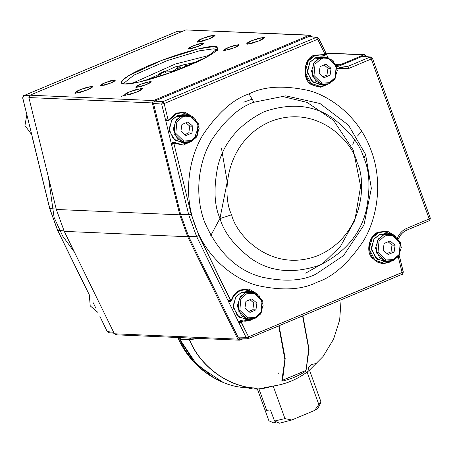 <?xml version="1.0" encoding="UTF-8"?>
<svg xmlns="http://www.w3.org/2000/svg" width="453" height="453" viewBox="0 0 453 453"><rect width="100%" height="100%" fill="white"/><g stroke="black" fill="none" stroke-linecap="round" stroke-linejoin="round"><path stroke-width="0.68" d="M278.142 372.853L279.082 373.691M279.473 423.21L274.507 421.047L270.503 409.993L266.698 410.293L264.909 409.75L268.906 420.803L273.872 422.966L276.438 421.89L273.872 422.966L268.906 420.803L264.909 409.75L266.698 410.293L259.008 389.048L266.698 410.293L270.503 409.993L274.507 421.047L279.473 423.21L291.755 420.005L279.473 423.21M316.857 390.577L320.854 401.63L320.86 402.423L318.804 404.427L320.854 401.63M318.555 406.834C318.736 407.57 317.44 408.759 314.671 410.407C317.44 408.759 318.736 407.57 318.555 406.834L318.578 406.964M314.671 410.407L291.755 420.005L284.954 418.606L274.507 421.047L284.954 418.606L273.165 386.03L284.954 418.606L291.755 420.005L314.671 410.407L318.804 404.427L314.671 410.407M257.406 389.104L268.906 420.803M307.094 372.083L318.804 404.427L307.094 372.083M173.692 71.013L172.87 71.302L173.04 71.784L172.87 71.302L165.152 71.042L166.285 74.173L165.152 71.042L172.87 71.302L173.692 71.013L173.861 71.483L173.692 71.013L179.835 65.866L173.692 71.013M180.9 68.805L179.835 65.866L185.124 64.354L187.644 66.076L185.124 64.354L179.835 65.866L180.9 68.805M197.089 61.801L175 66.936L146.189 80.323L175 66.936L197.089 61.801M147.123 80.277L149.365 78.629L152.893 78.443L149.365 78.629L147.123 80.277M158.176 76.834L159.83 73.273L165.152 71.042L159.83 73.273L160.815 75.996L159.83 73.273L158.176 76.834M185.996 66.761L185.124 64.354L185.996 66.761M210.113 55.153L175.249 64.049L132.089 83.397L175.249 64.049L210.113 55.153M196.653 62.384L195.43 62.395M149.637 79.383L149.365 78.629L149.637 79.383M180.43 67.503L176.472 68.845M308.567 367.655L311.772 364.461L308.567 367.655L308.895 370.741L308.074 371.352M308.085 371.341C297.496 379.342 285.781 384.257 272.938 386.081C266.438 387.961 261.523 388.963 258.21 389.087L272.927 386.064C285.775 384.252 297.496 379.337 308.102 371.33C297.496 379.337 285.775 384.252 272.927 386.064L257.717 389.093M302.921 315.871L309.054 349.342L305.979 371.058C298.476 375.967 290.413 379.348 281.8 381.188L284.869 359.472L278.742 326.001L284.869 359.472L281.8 381.188C290.413 379.348 298.476 375.967 305.979 371.058L309.054 349.342L302.921 315.871M247.729 387.694C251.551 389.37 254.812 389.512 257.525 388.119C229.898 387.983 200.271 366.873 189.581 339.705L198.771 338.425L189.581 339.705C200.271 366.873 229.898 387.983 257.525 388.119L253.142 389.065L247.785 387.723M180.504 337.627L179.773 338.334L179.784 339.28L197.123 365.061L223.142 382.4L213.674 377.802L193.476 361.132L179.784 339.28L177.984 337.87L179.784 339.28L180.283 337.621M316.256 363.521L311.772 364.461M190.52 338.063L189.581 339.705L190.3 338.057M282.581 380.243L282.253 380.254L282.581 380.243L285.192 358.521L279.099 325.849L285.192 358.521L282.581 380.243L306.069 370.401L308.68 348.68L302.593 316.007L308.68 348.68L306.069 370.401L282.44 380.339L306.069 370.401M190.158 338.046L189.405 339.716C199.903 366.239 228.284 387.066 255.26 388.045L245.741 387.632C218.765 386.652 190.385 365.826 179.886 339.303L180.639 337.638M255.26 388.045L255.741 387.966L255.26 388.045C228.284 387.066 199.903 366.239 189.405 339.716L179.886 339.303C190.385 365.826 218.765 386.652 245.741 387.632L255.741 387.966M189.405 339.716L190.011 338.108L180.492 337.695L179.886 339.303L189.405 339.716M209.411 38.737L215.124 35.277L209.518 35.974L202.531 38.443L196.817 41.903L202.423 41.206L209.411 38.737L197.474 42.146C196.636 41.348 198.318 40.113 202.531 38.443L214.462 35.034C215.305 35.832 213.623 37.067 209.411 38.737M153.454 100.56L309.28 35.289L185.832 29.926L30 95.204L153.454 100.56L152.327 102.916L179.779 214.824L187.706 236.726L237.836 339.133L240.147 340.05L243.012 338.85L239.394 340.186L237.836 339.133L187.706 236.726L179.779 214.824L152.327 102.916L153.454 100.56L30 95.204L185.832 29.926L309.28 35.289L153.454 100.56M124.943 83.969C117.848 84.49 118.692 78.329 151.534 64.456C184.864 50.611 210.838 45.538 214.343 46.523C221.438 45.996 220.588 52.163 187.752 66.03C154.422 79.881 128.442 84.949 124.943 83.969L139.428 81.982L171.54 72.327L205.962 57.503L217.848 48.443L214.343 46.523L198.04 48.93L161.834 60.351L128.369 75.827L122.134 80.713L121.851 83.193L124.943 83.969M234.32 47.724L224.286 50.589C223.578 49.921 224.994 48.879 228.533 47.474L238.567 44.609C239.28 45.277 237.859 46.319 234.32 47.724L239.122 44.813L234.411 45.402L228.533 47.474L223.731 50.385L228.442 49.796L234.32 47.724M110.747 83.018L100.713 85.883C100.005 85.209 101.421 84.173 104.96 82.763L114.994 79.898C115.708 80.572 114.292 81.608 110.747 83.018L115.549 80.102L110.838 80.691L104.96 82.763L100.164 85.674L104.875 85.09L110.747 83.018M146.381 84.564L136.347 87.429C135.634 86.755 137.055 85.719 140.594 84.309L150.628 81.444C151.336 82.118 149.92 83.154 146.381 84.564L151.183 81.653L146.472 82.236L140.594 84.309L135.792 87.219L140.504 86.636L146.381 84.564M198.691 46.178L188.658 49.043C187.95 48.375 189.365 47.333 192.904 45.929L202.938 43.063C203.646 43.731 202.231 44.773 198.691 46.178L203.493 43.267L198.782 43.856L192.904 45.929L188.103 48.839L192.814 48.25L198.691 46.178M258.895 40.889L246.964 44.298C246.121 43.499 247.802 42.265 252.015 40.589L263.952 37.18C264.79 37.978 263.108 39.213 258.895 40.889L264.609 37.423L259.003 38.126L252.015 40.589L246.302 44.049L251.908 43.352L258.895 40.889M87.27 89.904L75.334 93.307C74.49 92.514 76.178 91.274 80.385 89.603L92.321 86.195C93.165 86.993 91.478 88.227 87.27 89.904L92.978 86.438L87.378 87.135L80.385 89.603L74.677 93.063L80.277 92.367L87.27 89.904M136.755 92.05L124.818 95.458C123.98 94.66 125.662 93.426 129.875 91.749L141.806 88.341C142.65 89.139 140.968 90.374 136.755 92.05L142.469 88.59L136.863 89.286L129.875 91.749L124.162 95.215L129.768 94.513L136.755 92.05M217.202 49.711L214.009 48.782L199.552 50.793L167.457 60.526L133.862 75.164L123.154 83.754L133.862 75.164L167.457 60.526L199.552 50.793L214.009 48.782L217.44 50.657M366.494 56.529L366.284 55.962L363.895 54.847L340.413 64.683L336.454 65.702L340.413 64.683L363.895 54.847L364.648 54.711L366.494 56.529M311.823 36.682L311.59 36.206L309.28 35.289L310.033 35.153L311.823 36.682M230.311 300.826L230.634 300.243M243.771 102.18L251.658 99.337M280.577 96.002L307.1 102.401L333.584 120.407L353.368 150.203L360.633 186.296L354.863 220.271L340.497 246.347L322.904 263.414L305.662 273.159M310.033 35.153L187.321 29.994M116.693 334.693L114.388 333.776L64.252 231.364L56.325 209.462L28.879 97.554L30 95.204L28.879 97.554L152.327 102.916L28.879 97.554L56.325 209.462L179.779 214.824L56.325 209.462L64.252 231.364L187.706 236.726L64.252 231.364L114.388 333.776L237.836 339.133L114.388 333.776L115.94 334.824L239.394 340.186M124.196 95.311L121.438 96.364M325.979 53.199L363.895 54.847L325.979 53.199M335.945 64.49L340.413 64.683L335.945 64.49M357.474 136.03L361.76 131.353M354.574 139.835L352.819 144.371M177.321 31.325L23.811 95.628C23.72 94.937 23.335 95.702 22.65 97.922L26.761 114.241L22.65 97.922L23.896 95.611L177.248 31.376M89.434 295.073L57.707 230.424L49.7 208.595L32.508 138.267L49.819 208.64L57.582 230.373L64.009 230.866L57.707 230.424L89.241 294.778M48.386 177.083L54.111 217.485L62.701 236.115L74.434 252.157L62.701 236.115L54.111 217.485L48.386 177.083M114.128 333.249L108.799 332.678L107.231 331.579L113.675 332.315L107.231 331.579L100.011 316.636M210.77 235.583L219.965 218.38L227.23 181.902L221.438 148.086M56.217 209.014L49.819 208.64L56.217 209.014M183.086 31.081L177.406 31.308L182.774 31.212L177.406 31.308L23.896 95.611L29.326 95.685L23.896 95.611L22.769 97.961L26.665 114.031M26.58 113.499L32.729 138.675L26.58 113.499M28.998 98.052L22.769 97.961L28.998 98.052M32.52 137.842L49.7 208.595L57.582 230.373L89.116 294.654M272.089 268.199L271.313 268.81M244.643 321.194L251.087 320.129L245.288 321.217L242.253 320.798M175.362 142.871L181.455 144.371L187.066 143.273L181.041 144.36L174.711 142.525L174.637 143.233L174.711 142.525L173.963 142.299L173.34 142.367L173.81 143.142L171.608 144.75L173.165 142.429L172.723 142.395L171.88 143.103L171.596 144.75L188.708 214.716L191.189 214.235L198.924 235.605L191.189 214.235L173.81 143.142L183.233 145.113L192.378 140.877L183.233 145.113L173.81 143.142L191.189 214.235L188.708 214.716L196.596 236.5L239.263 323.499L239.059 322.389L239.461 321.341L240.339 320.69L241.398 320.662L240.339 320.69L239.461 321.341L239.241 323.3L240.469 320.866L241.862 320.69L240.469 320.866L248.578 336.811L402.088 272.513L398.221 256.698L402.088 272.513L403.312 272.01C402.666 274.184 402.281 274.948 402.151 274.308L247.91 338.759L248.555 338.623L248.578 336.811L248.555 338.623L247.91 338.759L246.245 337.712L248.578 336.811L241.098 321.573L239.275 323.499L246.245 337.712L247.91 338.759L240.028 338.906L238.369 337.853L246.245 337.712L239.275 323.499L241.098 321.573L241.925 321.466L241.098 321.573L240.469 320.866L239.275 323.499L227.972 300.481L230.815 300.616L231.37 299.948L231.783 300.192C233.374 295.684 236.251 292.502 240.413 290.65L240.43 289.926C236.058 291.874 233.035 295.209 231.37 299.948L231.783 300.192L231.37 299.948C233.035 295.209 236.058 291.874 240.43 289.926L249.025 289.071L257.429 294.02L249.025 289.071L240.43 289.926L240.413 290.65M378.6 232.768L378.617 232.044L378.6 232.768L372.349 237.717L369.167 248.833L374.908 260.118L384.365 263.329L389.274 262.247L383.04 263.318L388.855 262.225L385.243 263.272M384.416 231.681L391.794 234.303L384.416 231.681M378.674 232.74L384.625 231.687L392.485 234.524L383.985 231.676M314.58 55.917L314.597 55.192L314.58 55.917L308.3 60.9L305.158 72.106L311.03 83.375L320.509 86.472L325.254 85.391L319.02 86.466M320.396 54.824L323.827 55.357L320.384 54.824M317.162 37.259L318.731 38.352L317.162 37.259L308.753 36.568L316.296 37.384L308.753 36.568L154.649 101.121L162.786 101.687L161.659 104.037L153.522 103.477L180.651 214.479L188.708 214.716L180.651 214.479L188.567 236.347L196.596 236.5L198.924 235.605L196.596 236.5L188.708 214.716L171.608 144.75L173.81 143.142L173.165 142.429L171.608 144.75L161.659 104.037L164.139 103.556L162.786 101.687L316.296 37.384L317.162 37.259L316.296 37.384L317.649 39.258L318.606 38.301L317.649 39.258L316.296 37.384L162.786 101.687L164.139 103.556L168.21 120.226L164.139 103.556L317.649 39.258L325.129 54.496L314.597 55.192C303.34 57.288 301.421 80.962 312.185 84.966C301.421 80.962 303.34 57.288 314.597 55.192L325.129 54.496L317.649 39.258L164.139 103.556L161.659 104.037L165.509 119.79L168.21 120.226L168.89 119.705L169.235 120.113L168.89 119.705L169.235 120.113L168.89 119.705L176.41 113.074L168.21 120.226L168.114 120.979L169.235 120.113M186.647 143.256L188.408 142.372L186.647 143.256L180.832 144.348M378.617 232.044C369.495 234.348 365.288 251.404 372.185 258.131L382.626 264.065L394.586 259.846L382.626 264.065L372.185 258.131C365.288 251.404 369.495 234.348 378.617 232.044L387.621 231.279L395.616 236.138L387.621 231.279L378.617 232.044M324.835 85.374L326.596 84.49L325.254 85.391L321.251 86.415M312.185 84.966L320.837 87.27L330.565 82.995L320.837 87.27L312.185 84.966M169.275 120.039L176.432 113.794L176.41 113.074L184.92 112.202L193.408 117.163L184.92 112.202L176.41 113.074L176.393 113.799M198.924 235.605L230.871 301.307L231.783 300.192L231.37 299.948L230.815 300.616L198.924 235.605M241.84 320.684L241.925 321.466L256.398 317.734L241.925 321.466L241.84 320.684L245.062 321.211M340.769 67.531L347.655 66.466L369.937 57.135L370.809 57.01L369.937 57.135L371.296 59.003L372.332 58.25L371.296 59.003L369.937 57.135L347.655 66.466L349.008 68.341L371.296 59.003L429.189 218.941L406.902 228.272C402.474 230.22 399.297 233.533 397.36 238.216C399.297 233.533 402.474 230.22 406.902 228.272L429.189 218.941L371.296 59.003L349.008 68.341L337.196 68.59L349.008 68.341L347.655 66.466L340.769 67.531L336.76 66.551M197.531 129.496L194.275 138.692M249.042 93.913C263.929 86.234 283.85 85.113 308.804 90.56C332.989 97.061 360.146 118.969 371.364 151.07C383.278 182.87 377.043 218.771 363.323 241.149C348.357 263.318 332.978 276.987 317.185 282.157C302.298 289.835 282.378 290.956 257.417 285.509C233.238 279.003 206.081 257.1 194.864 224.999C182.95 193.193 189.184 157.299 202.904 134.92C217.87 112.752 233.25 99.082 249.042 93.913C233.25 99.082 217.87 112.752 202.904 134.92C189.184 157.299 182.95 193.193 194.864 224.999C206.081 257.1 233.238 279.003 257.417 285.509C282.378 290.956 302.298 289.835 317.185 282.157C332.978 276.987 348.357 263.318 363.323 241.149C377.043 218.771 383.278 182.87 371.364 151.07C360.146 118.969 332.989 97.061 308.804 90.56C283.85 85.113 263.929 86.234 249.042 93.913L253.957 102.236L285.781 95.849L320.005 103.539L348.476 125.147L365.571 154.388L371.364 188.369L363.969 224.994L343.595 255.554L316.137 273.997C302.553 281.007 284.376 282.026 261.602 277.06C236.664 270.333 217.633 251.93 204.524 221.851C193.652 192.831 199.337 160.073 211.862 139.654C225.515 119.428 239.546 106.953 253.957 102.236L249.042 93.913M167.248 121.047L168.137 120.979L169.286 120.096L176.432 113.794L181.998 112.701M314.654 55.889L320.605 54.836L323.827 55.357L324.303 54.603L323.827 55.357L325.209 55.175L325.577 52.508L325.237 55.175M324.518 55.413L323.827 55.357L325.248 55.17L325.849 52.865L318.731 38.352M430.225 218.187L429.189 218.941L429.167 220.753L429.189 218.941L430.35 218.233C429.823 220.571 429.461 221.404 429.251 220.736L406.97 230.073C403.283 231.664 400.554 234.394 398.77 238.261L398.38 238.782M398.787 237.989C400.577 234.292 403.272 231.659 406.879 230.084L406.902 228.272L406.97 230.073M398.765 238.278L398.119 238.454L398.77 238.261M403.312 272.01L399.421 256.109L398.923 255.752L399.421 256.109L403.193 271.97L248.578 336.811L246.245 337.712L238.369 337.853L188.567 236.347L196.596 236.5L227.984 300.481L230.107 301.522L230.917 301.302L230.815 300.616L227.972 300.481L228.708 301.29L229.745 301.528M402.066 274.325L402.088 272.513L402.066 274.325M165.571 119.79L168.114 120.979L168.21 120.226L165.458 119.575L171.596 144.75L171.636 143.612L172.248 142.689L174.167 142.321M173.765 142.299L172.723 142.395L173.765 142.299M182.208 112.706L189.586 115.334L182.208 112.706M167.718 121.042L168.114 120.979M165.509 119.79L166.438 120.86L167.485 121.025L166.438 120.86L165.509 119.79M326.041 53.482L328.023 57.525L326.041 53.482M325.254 85.391L327.304 84.332M336.738 66.54L340.611 67.514M430.35 218.238L372.457 58.301L370.809 57.01L362.434 56.308L369.937 57.135L362.434 56.308L339.812 65.781L347.655 66.466L339.812 65.781L336.987 66.631M389.274 262.247L391.324 261.183M399.297 255.9L399.082 255.509M254.297 292.406L244.377 289.631M246.228 289.563L253.606 292.185L246.228 289.563M252.429 319.223L250.662 320.112L252.429 319.223M229.637 301.534L227.984 300.481L229.212 301.488M363.946 158.278C369.739 171.217 370.497 188.573 366.222 210.351C360.469 234.212 344.988 252.485 319.773 265.164C293.221 274.167 270.328 271.97 251.092 258.578C234.252 245.639 223.901 232.304 220.033 218.561C214.241 205.622 213.482 188.267 217.757 166.489C223.51 142.627 238.991 124.354 264.207 111.676C290.758 102.672 313.652 104.87 332.887 118.261C349.727 131.2 360.078 144.535 363.946 158.278L365.571 154.388L348.476 125.147L320.005 103.539L285.781 95.849L253.957 102.236C239.546 106.953 225.515 119.428 211.862 139.654C199.337 160.073 193.652 192.831 204.524 221.851C217.633 251.93 236.664 270.333 261.602 277.06C284.376 282.026 302.553 281.007 316.137 273.997L343.595 255.554L363.969 224.994L371.364 188.369L365.571 154.388L363.946 158.278C360.078 144.535 349.727 131.2 332.887 118.261C313.652 104.87 290.758 102.672 264.207 111.676C238.991 124.354 223.51 142.627 217.757 166.489C213.482 188.267 214.241 205.622 220.033 218.561C223.901 232.304 234.252 245.639 251.092 258.578C270.328 271.97 293.221 274.167 319.773 265.164C344.988 252.485 360.469 234.212 366.222 210.351C370.497 188.573 369.739 171.217 363.946 158.278M154.649 101.121L153.522 103.477L161.659 104.037L162.786 101.687L154.649 101.121M220.033 218.561L231.625 214.779C222.021 196.279 224.037 142.01 270.107 121.664C316.84 103.137 352.44 141.647 356.998 162.265C366.596 180.764 364.58 235.033 318.516 255.379C271.783 273.901 236.183 235.39 231.625 214.779L220.033 218.561M231.625 214.779C236.183 235.39 271.783 273.901 318.516 255.379C364.58 235.033 366.596 180.764 356.998 162.265C352.44 141.647 316.84 103.137 270.107 121.664C224.037 142.01 222.021 196.279 231.625 214.779M28.799 122.587L30.43 129.252L28.799 122.587M26.84 114.564L24.949 125.538L31.761 134.7L24.949 125.538L26.84 114.564M89.298 294.795L90.221 305.871L97.961 312.457L90.221 305.871L89.298 294.795M96.002 308.47L93.216 302.78L96.002 308.47M184.643 116.296L177.027 116.687M183.516 142.299L175.096 140.311L169.184 130.623L171.664 120.266L177.344 115.651L184.699 114.983M186.812 114.886L182.61 114.705L177.344 115.651L181.54 115.838L186.812 114.886L194.881 118.38L199.167 128.318L196.177 137.519L190.877 141.625L185.605 142.576L177.536 139.082L173.25 129.145L176.24 119.943L181.54 115.838L177.344 115.651L172.038 119.762L169.054 128.963L173.34 138.901L181.41 142.395L185.605 142.576M191.189 140.594L183.68 141.013L175.815 133.409L176.823 122.084L182.627 116.931L190.141 116.506L198.001 124.116L196.993 135.441L191.189 140.594L190.877 141.625L197.197 136.008L198.301 123.669L189.728 115.373L181.54 115.838L175.22 121.455L174.116 133.794L182.689 142.089L190.877 141.625L191.189 140.594L196.993 135.441L198.001 124.116L190.141 116.506L182.627 116.931L176.823 122.084L175.815 133.409L183.68 141.013L191.189 140.594M185.917 135.543L180.923 131.268L181.913 124.49L187.899 121.982L192.893 126.257L191.902 133.035L185.917 135.543L191.902 133.035L192.893 126.257L187.899 121.982L181.913 124.49L180.923 131.268L185.917 135.543M189.784 126.121L192.893 126.257L189.784 126.121L188.788 132.899L191.902 133.035L188.788 132.899L184.79 134.575L188.788 132.899L189.784 126.121L185.917 122.814L189.784 126.121M329.376 82.712L321.868 83.131L314.003 75.526L315.011 64.201L320.815 59.049L328.329 58.624L336.188 66.234L335.18 77.554L329.376 82.712L329.065 83.743L335.384 78.126L336.488 65.781L327.915 57.491L319.727 57.95L313.408 63.573L312.304 75.911L320.877 84.201L329.065 83.743L329.376 82.712L335.18 77.554L336.188 66.234L328.329 58.624L320.815 59.049L315.011 64.201L314.003 75.526L321.868 83.131L329.376 82.712M324.105 77.661L319.11 73.386L320.101 66.602L326.086 64.1L331.081 68.375L330.09 75.153L324.105 77.661L330.09 75.153L331.081 68.375L326.086 64.1L320.101 66.602L319.11 73.386L324.105 77.661M324.999 57.004L320.798 56.823L315.531 57.769L319.727 57.95L324.999 57.004L333.068 60.498L337.355 70.43L334.365 79.637L329.065 83.743L323.793 84.694L315.724 81.2L311.438 71.263L314.427 62.061L319.727 57.95L315.531 57.769L310.226 61.874L307.242 71.081L311.528 81.019L319.597 84.507L323.793 84.694M327.972 68.239L331.081 68.375L327.972 68.239L326.975 75.017L330.09 75.153L326.975 75.017L322.978 76.693L326.975 75.017L327.972 68.239L324.105 64.932L327.972 68.239M322.83 58.414L315.214 58.805M321.704 84.417L313.283 82.429L307.372 72.74L309.852 62.384L315.531 57.769L322.887 57.095M382.711 260.175L385.78 259.954M386.851 235.266L383.221 234.784M389.019 233.861L384.818 233.674L379.552 234.626L383.748 234.807L389.019 233.861L397.088 237.349L401.375 247.287L398.385 256.494L393.085 260.6L387.813 261.545L379.744 258.051L375.458 248.119L378.448 238.912L383.748 234.807L379.552 234.626L374.246 238.731L371.262 247.933L375.548 257.87L383.617 261.364L385.724 261.273L377.304 259.286L371.392 249.597L373.872 239.235L379.552 234.626L386.907 233.952M393.397 259.563L385.888 259.988L378.023 252.378L379.031 241.053L384.835 235.9L392.343 235.481L400.209 243.085L399.201 254.41L393.397 259.563L393.085 260.6L399.404 254.977L400.509 242.638L391.936 234.348L383.748 234.807L377.428 240.424L376.324 252.768L384.897 261.058L393.085 260.6L393.397 259.563L399.201 254.41L400.209 243.085L392.343 235.481L384.835 235.9L379.031 241.053L378.023 252.378L385.888 259.988L393.397 259.563M388.125 254.512L383.13 250.237L384.121 243.459L390.107 240.951L395.101 245.226L394.11 252.004L388.125 254.512L394.11 252.004L395.101 245.226L390.107 240.951L384.121 243.459L383.13 250.237L388.125 254.512M391.992 245.09L395.101 245.226L391.992 245.09L390.996 251.868L394.11 252.004L390.996 251.868L386.998 253.544L390.996 251.868L391.992 245.09L388.125 241.783L391.992 245.09M248.663 293.148L245.622 292.661M247.536 319.155L239.116 317.168L233.204 307.479L235.685 297.117L241.364 292.508L248.72 291.834L251.738 292.927M250.832 291.743L246.63 291.562L241.364 292.508L245.56 292.689L250.832 291.743L258.901 295.231L263.187 305.169L260.198 314.376L254.897 318.482L249.626 319.427L241.557 315.939L237.27 306.002L240.26 296.794L245.56 292.689L241.364 292.508L236.058 296.613L233.074 305.82L237.361 315.752L245.43 319.246L249.626 319.427M255.209 317.445L247.7 317.87L239.835 310.265L240.843 298.94L246.647 293.782L254.156 293.363L262.021 300.968L261.013 312.293L255.209 317.445L254.897 318.482L261.217 312.864L262.321 300.52L253.748 292.23L245.56 292.689L239.241 298.306L238.136 310.65L246.709 318.94L254.897 318.482L255.209 317.445L261.013 312.293L262.021 300.968L254.156 293.363L246.647 293.782L240.843 298.94L239.835 310.265L247.7 317.87L255.209 317.445M249.937 312.394L244.943 308.119L245.934 301.341L251.919 298.838L256.913 303.108L255.922 309.892L249.937 312.394L255.922 309.892L256.913 303.108L251.919 298.838L245.934 301.341L244.943 308.119L249.937 312.394M253.799 302.972L256.913 303.108L253.799 302.972L252.808 309.756L255.922 309.892L252.808 309.756L248.81 311.432L252.808 309.756L253.799 302.972L249.937 299.665L253.799 302.972M171.738 71.331L174.665 70.283M309.518 370.237L320.939 401.783M320.86 402.417L318.482 407.36M258.21 389.087L253.136 389.065M308.895 370.741L323.108 356.443L333.561 339.206L339.671 319.994L341.086 299.886M213.674 377.802C197.485 368.329 185.588 355.016 177.984 337.87L177.853 337.513M305.99 370.492L282.496 380.327M255.288 388.045L245.769 387.632M325.922 53.029L364.648 54.711M99.92 316.454L100.113 317.066M26.534 113.828L26.789 114.366M32.469 137.599L32.508 138.267M241.46 320.622L241.013 320.599M384.625 231.687L378.64 232.763C363.918 237.876 367.847 263.669 383.249 263.329L382.83 263.312M320.605 54.836L314.62 55.912C299.897 61.025 303.833 86.817 319.229 86.472L318.81 86.455M181.041 144.36L180.622 144.337M246.019 289.552L240.452 290.645C236.302 292.479 233.431 295.662 231.84 300.18L230.917 301.302L230.028 301.522M174.745 142.531L173.522 142.265M336.687 66.512L340.786 67.531M324.257 55.425L323.861 55.413M399.421 256.109L399.099 255.481M387.813 261.545L383.617 261.364"/></g></svg>
